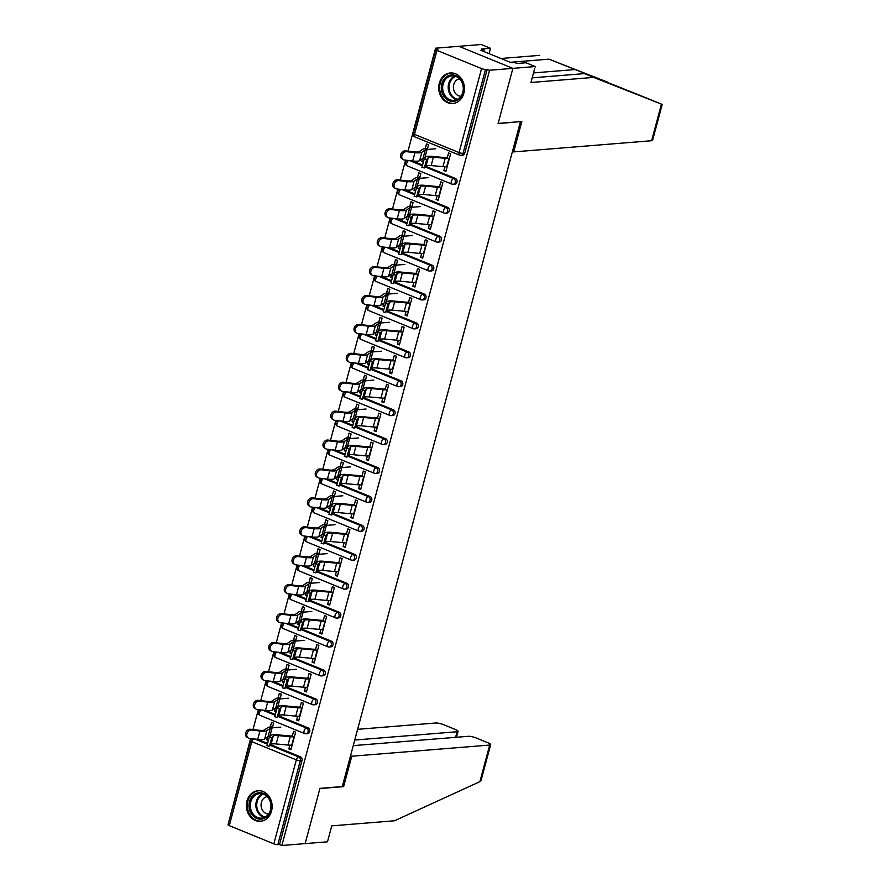 <?xml version="1.0" encoding="UTF-8"?>
<svg xmlns="http://www.w3.org/2000/svg" width="890" height="890" viewBox="0 0 890 890"><rect width="100%" height="100%" fill="white"/><g stroke="black" fill="none" stroke-linecap="round" stroke-linejoin="round"><path stroke-width="1.33" d="M439.304 83.204A15.319 12.861 -94.6 0 0 452.821 103.496A15.319 12.861 -94.6 0 0 463.868 93.239A15.319 12.861 -94.6 0 0 450.351 72.958A15.319 12.861 -94.6 0 0 439.304 83.204M246.975 800.989A15.319 12.861 -94.6 0 0 260.492 821.281A15.319 12.861 -94.6 0 0 271.539 811.024A15.319 12.861 -94.6 0 0 258.022 790.743A15.319 12.861 -94.6 0 0 246.975 800.989M532.187 77.853L584.396 73.614L593.686 77.408L530.941 82.492L535.213 66.55L525.923 62.756L516.99 63.479L514.476 62.456L511.283 62.712L480.889 50.307L484.082 50.051L481.557 49.017L490.49 48.294L481.201 44.5L435.577 48.194L407.987 151.178M405.584 160.156L400.233 180.091M397.83 189.069L392.49 209.017M390.087 217.994L384.736 237.93M382.333 246.908L376.993 266.855M374.59 275.822L369.239 295.769M366.836 304.747L361.496 324.683M359.093 333.661L353.742 353.608M351.339 362.586L345.999 382.522M343.596 391.5L338.245 411.447M335.841 420.425L330.502 440.361M328.087 449.339L322.747 469.286M320.344 478.264L315.004 498.2M312.59 507.178L307.25 527.125M304.847 536.103L299.507 556.039M297.093 565.017L291.753 584.964M289.35 593.93L284.01 613.877M281.596 622.855L276.256 642.803M273.853 651.769L268.513 671.716M266.099 680.694L260.759 700.63M258.356 709.608L253.005 729.555M250.602 738.533L228.33 823.639M535.213 66.55L512.885 68.363L458.873 46.313L512.885 68.363L498.077 123.61L520.038 121.641M520.416 121.797L342.283 786.56L319.955 788.373L305.148 843.609L281.863 845.5L279.505 844.532L301.999 760.561L300.297 760.694L277.802 844.677L279.505 844.532M277.802 844.677A2.948 0.623 -165 0 1 273.842 843.842L229.275 825.642A2.948 0.623 -165 0 1 228.029 824.752L250.535 740.769A2.948 0.623 -165 0 0 251.781 741.67L229.275 825.642M512.473 151.4L513.697 151.901L521.84 121.496L498.133 123.421L512.885 68.363L489.589 70.254L281.863 845.5M435.577 48.194L437.936 49.161L436.245 49.295A2.948 0.623 15 0 0 435.755 49.506A2.948 0.623 15 0 0 437.001 50.396L481.568 68.586A2.948 0.623 15 0 0 485.528 69.42L489.589 70.254M292.12 736.82L293.589 731.313L295.636 732.147L290.919 749.758L288.872 748.924L291.197 748.735M267.979 740.402L266.822 739.924L268.168 739.812M272.34 727.82L273.597 723.147L271.55 722.313L270.293 726.985M289.884 745.153L288.872 748.924M267.623 736.953L266.822 739.924M412.615 160.979L422.172 164.884M425.776 166.352L455.357 178.434A2.948 2.47 85.4 0 1 454.857 184.152L453.155 184.286A2.948 2.47 85.4 0 1 452.165 184.13A2.948 1.469 112.2 0 1 451.797 184.085A2.948 2.948 0 0 0 453.155 184.286A2.948 2.47 85.4 0 0 455.28 182.316A2.948 2.47 -94.6 0 0 453.655 178.579L455.357 178.434M487.231 69.287L464.725 153.258A2.948 2.47 85.4 0 1 462.6 155.238L460.898 155.372A2.948 2.47 85.4 0 1 459.919 155.216A2.948 1.469 112.2 0 1 459.551 155.16A2.948 2.948 0 0 0 460.898 155.372A2.948 2.47 85.4 0 0 463.022 153.403L464.725 153.258M257.644 739.368L267.189 743.261M270.805 744.73L300.386 756.812A2.948 2.47 85.4 0 1 301.999 760.561M437.112 195.7L436.1 199.471L438.147 200.306L442.864 182.695L440.817 181.86L439.349 187.356M415.207 190.938L414.05 190.46L415.396 190.36M419.568 178.367L420.825 173.695L418.778 172.849L417.521 177.533M414.851 187.49L414.05 190.46M397.118 218.818L406.674 222.722M410.279 224.191L439.86 236.273A2.948 2.47 85.4 0 1 439.36 241.991L437.657 242.124A2.948 2.47 85.4 0 1 436.667 241.969A2.948 1.469 112.2 0 1 436.3 241.924A2.948 2.948 0 0 0 437.657 242.124A2.948 2.47 85.4 0 0 439.782 240.155A2.948 2.47 -94.6 0 0 438.158 236.406L439.86 236.273M421.615 253.539L420.603 257.299L422.65 258.144L427.367 240.534L425.32 239.688L423.851 245.195M399.71 248.777L398.553 248.299L399.899 248.199M404.071 236.206L405.328 231.522L403.27 230.688L402.024 235.361M399.354 245.329L398.553 248.299M381.621 276.656L391.177 280.561M394.782 282.03L424.363 294.112A2.948 2.47 85.4 0 1 423.863 299.83L422.16 299.963A2.948 2.47 85.4 0 1 421.17 299.808A2.948 1.469 112.2 0 1 420.803 299.752A2.948 2.948 0 0 0 422.16 299.963A2.948 2.47 85.4 0 0 424.285 297.994A2.948 2.47 -94.6 0 0 422.661 294.245L424.363 294.112M406.118 311.378L405.106 315.138L407.153 315.972L411.87 298.361L409.823 297.527L408.354 303.034M384.213 306.616L383.056 306.138L384.402 306.026M388.574 294.034L389.82 289.361L387.773 288.527L386.527 293.199M383.857 303.167L383.056 306.138M366.124 334.495L375.68 338.4M379.285 339.869L408.866 351.951A2.948 2.47 85.4 0 1 408.365 357.669L406.663 357.802A2.948 2.47 85.4 0 1 405.673 357.647A2.948 1.469 112.2 0 1 405.306 357.591A2.948 2.948 0 0 0 406.663 357.802A2.948 2.47 85.4 0 0 408.788 355.833A2.948 2.47 -94.6 0 0 407.164 352.084L408.866 351.951M390.621 369.216L389.609 372.977L391.656 373.811L396.373 356.2L394.326 355.366L392.857 360.873M368.716 364.455L367.559 363.977L368.905 363.865M373.077 351.873L374.323 347.2L372.276 346.366L371.03 351.038M368.36 361.006L367.559 363.977M350.627 392.334L360.183 396.239M363.788 397.708L393.369 409.789A2.948 2.47 85.4 0 1 392.868 415.508L391.166 415.641A2.948 2.47 85.4 0 1 390.176 415.485A2.948 1.469 112.2 0 1 389.809 415.43A2.948 2.948 0 0 0 391.166 415.641A2.948 2.47 85.4 0 0 393.291 413.672A2.948 2.47 -94.6 0 0 391.667 409.923L393.369 409.789M375.124 427.044L374.111 430.816L376.159 431.65L380.876 414.039L378.829 413.205L377.349 418.712M353.219 422.294L352.062 421.816L353.408 421.704M357.58 409.712L358.826 405.039L356.779 404.205L355.533 408.877M352.863 418.845L352.062 421.816M335.13 450.173L344.686 454.067M348.29 455.547L377.872 467.628A2.948 2.47 85.4 0 1 377.371 473.347L375.669 473.48A2.948 2.47 85.4 0 1 374.679 473.324A2.948 1.469 112.2 0 1 374.312 473.269A2.948 2.948 0 0 0 375.669 473.48A2.948 2.47 85.4 0 0 377.794 471.511A2.948 2.47 -94.6 0 0 376.17 467.762L377.872 467.628M359.627 484.883L358.614 488.655L360.661 489.489L365.378 471.878L363.331 471.044L361.852 476.551M337.722 480.122L336.565 479.654L337.911 479.543M342.083 467.55L343.329 462.878L341.282 462.043L340.036 466.716M337.366 476.673L336.565 479.654M319.632 508.012L329.178 511.906M332.793 513.385L362.375 525.467A2.948 2.47 85.4 0 1 361.863 531.185L360.172 531.319A2.948 2.47 85.4 0 1 359.182 531.163A2.948 1.469 112.2 0 1 358.815 531.107A2.948 2.948 0 0 0 360.172 531.319A2.948 2.47 85.4 0 0 362.286 529.35A2.948 2.47 -94.6 0 0 360.673 525.601L362.375 525.467M344.118 542.722L343.117 546.493L345.164 547.328L349.881 529.717L347.834 528.883L346.355 534.378M322.224 537.961L321.068 537.493L322.414 537.382M326.586 525.389L327.832 520.717L325.784 519.882L324.539 524.555M321.868 534.512L321.068 537.493M304.135 565.851L313.68 569.745M317.296 571.224L346.878 583.306A2.948 2.47 85.4 0 1 346.366 589.013L344.664 589.158A2.948 2.47 85.4 0 1 343.685 589.002A2.948 1.469 112.2 0 1 343.318 588.946A2.948 2.948 0 0 0 344.664 589.158A2.948 2.47 85.4 0 0 346.789 587.189A2.948 2.47 -94.6 0 0 345.175 583.44L346.878 583.306M328.621 600.561L327.62 604.332L329.667 605.167L334.384 587.556L332.337 586.721L330.858 592.217M306.727 595.799L305.57 595.332L306.916 595.221M311.088 583.228L312.334 578.556L310.287 577.721L309.041 582.394M306.371 592.351L305.57 595.332M288.638 623.69L298.183 627.584M301.799 629.063L331.38 641.134A2.948 2.47 85.4 0 1 330.869 646.852L329.166 646.997A2.948 2.47 85.4 0 1 328.188 646.841A2.948 1.469 112.2 0 1 327.82 646.785A2.948 2.948 0 0 0 329.166 646.997A2.948 2.47 85.4 0 0 331.291 645.016A2.948 2.47 -94.6 0 0 329.678 641.278L331.38 641.134M313.124 658.4L312.123 662.171L314.17 663.006L318.887 645.395L316.84 644.56L315.36 650.056M291.23 653.638L290.073 653.171L291.419 653.06M295.591 641.067L296.837 636.394L294.79 635.56L293.544 640.233M290.874 650.19L290.073 653.171M273.141 681.529L282.686 685.422M286.302 686.902L315.883 698.973A2.948 2.47 85.4 0 1 315.372 704.691L313.669 704.835A2.948 2.47 85.4 0 1 312.69 704.68A2.948 1.469 112.2 0 1 312.323 704.624A2.948 2.948 0 0 0 313.669 704.835A2.948 2.47 85.4 0 0 315.794 702.855A2.948 2.47 -94.6 0 0 314.181 699.117L315.883 698.973M297.627 716.239L296.626 720.01L298.673 720.844L303.39 703.234L301.343 702.399L299.863 707.895M275.733 711.477L274.576 711.01L275.922 710.899M280.094 698.906L281.34 694.233L279.293 693.399L278.047 698.072M275.377 708.028L274.576 711.01M265.398 710.443L274.943 714.347M278.548 715.816L308.129 727.898A2.948 2.47 85.4 0 1 307.628 733.616L305.926 733.749A2.948 2.47 85.4 0 1 304.947 733.594A2.948 1.469 112.2 0 1 304.569 733.538A2.948 2.948 0 0 0 305.926 733.749A2.948 2.47 85.4 0 0 308.051 731.78A2.948 2.47 -94.6 0 0 306.427 728.031L308.129 727.898M283.487 682.563L282.33 682.085L283.665 681.974M287.837 669.981L289.094 665.308L287.047 664.474L285.79 669.147M283.12 679.115L282.33 682.085M305.381 687.325L304.369 691.085L306.416 691.919L311.133 674.308L309.086 673.474L307.617 678.981M280.895 652.604L290.44 656.509M294.045 657.977L323.626 670.059A2.948 2.47 85.4 0 1 323.126 675.777L321.424 675.91A2.948 2.47 85.4 0 1 320.445 675.755A2.948 1.469 112.2 0 1 320.066 675.699A2.948 2.948 0 0 0 321.424 675.91A2.948 2.47 85.4 0 0 323.548 673.941A2.948 2.47 -94.6 0 0 321.935 670.192L323.626 670.059M298.984 624.724L297.827 624.246L299.162 624.135M303.334 612.142L304.591 607.47L302.544 606.635L301.287 611.308M298.617 621.276L297.827 624.246M320.878 629.486L319.866 633.246L321.913 634.081L326.63 616.47L324.583 615.635L323.115 621.142M296.392 594.765L305.938 598.67M309.542 600.138L339.135 612.22A2.948 2.47 85.4 0 1 338.623 617.938L336.921 618.072A2.948 2.47 85.4 0 1 335.942 617.916A2.948 1.469 112.2 0 1 335.563 617.86A2.948 2.948 0 0 0 336.921 618.072A2.948 2.47 85.4 0 0 339.046 616.102A2.948 2.47 -94.6 0 0 337.432 612.353L339.135 612.22M314.482 566.885L313.325 566.407L314.671 566.307M318.831 554.314L320.089 549.631L318.041 548.796L316.784 553.469M314.114 563.437L313.325 566.407M336.376 571.647L335.363 575.407L337.41 576.253L342.127 558.642L340.08 557.796L338.612 563.303M311.889 536.926L321.435 540.831M325.039 542.299L354.632 554.381A2.948 2.47 85.4 0 1 354.12 560.099L352.418 560.233A2.948 2.47 85.4 0 1 351.439 560.077A2.948 1.469 112.2 0 1 351.072 560.033A2.948 2.948 0 0 0 352.418 560.233A2.948 2.47 85.4 0 0 354.543 558.264A2.948 2.47 -94.6 0 0 352.93 554.514L354.632 554.381M329.979 509.047L328.822 508.568L330.168 508.468M334.329 496.475L335.586 491.803L333.539 490.957L332.281 495.641M329.611 505.598L328.822 508.568M351.873 513.808L350.86 517.58L352.907 518.414L357.624 500.803L355.577 499.969L354.109 505.464M327.386 479.087L336.932 482.992M340.536 484.46L370.129 496.542A2.948 2.47 85.4 0 1 369.617 502.26L367.915 502.394A2.948 2.47 85.4 0 1 366.936 502.238A2.948 1.469 112.2 0 1 366.569 502.194A2.948 2.948 0 0 0 367.915 502.394A2.948 2.47 85.4 0 0 370.04 500.425A2.948 2.47 -94.6 0 0 368.427 496.687L370.129 496.542M345.476 451.208L344.319 450.741L345.665 450.629M349.826 438.637L351.083 433.964L349.036 433.13L347.779 437.802M345.109 447.759L344.319 450.741M367.37 455.969L366.357 459.741L368.404 460.575L373.121 442.964L371.074 442.13L369.606 447.626M342.884 421.259L352.429 425.153M356.033 426.622L385.626 438.703A2.948 2.47 85.4 0 1 385.114 444.422L383.412 444.566A2.948 2.47 85.4 0 1 382.433 444.41A2.948 1.469 112.2 0 1 382.066 444.355A2.948 2.948 0 0 0 383.412 444.566A2.948 2.47 85.4 0 0 385.537 442.586A2.948 2.47 -94.6 0 0 383.924 438.848L385.626 438.703M360.973 393.369L359.816 392.902L361.162 392.79M365.323 380.798L366.58 376.125L364.533 375.291L363.276 379.963M360.606 389.92L359.816 392.902M382.867 398.13L381.855 401.902L383.901 402.736L388.618 385.125L386.572 384.291L385.103 389.787M358.381 363.42L367.926 367.314M371.531 368.794L401.123 380.864A2.948 2.47 85.4 0 1 400.611 386.583L398.909 386.727A2.948 2.47 85.4 0 1 397.93 386.572A2.948 1.469 112.2 0 1 397.563 386.516A2.948 2.948 0 0 0 398.909 386.727A2.948 2.47 85.4 0 0 401.034 384.747A2.948 2.47 -94.6 0 0 399.421 381.009L401.123 380.864M376.47 335.53L375.313 335.063L376.659 334.952M380.82 322.959L382.077 318.286L380.03 317.452L378.773 322.124M376.103 332.081L375.313 335.063M398.364 340.291L397.352 344.063L399.399 344.897L404.127 327.286L402.08 326.452L400.6 331.948M373.878 305.582L383.423 309.475M387.028 310.955L416.62 323.026A2.948 2.47 85.4 0 1 416.108 328.744L414.406 328.888A2.948 2.47 85.4 0 1 413.427 328.733A2.948 1.469 112.2 0 1 413.06 328.677A2.948 2.948 0 0 0 414.406 328.888A2.948 2.47 85.4 0 0 416.531 326.908A2.948 2.47 -94.6 0 0 414.918 323.17L416.62 323.026M391.967 277.691L390.81 277.224L392.156 277.113M396.317 265.12L397.574 260.447L395.527 259.613L394.27 264.286M391.6 274.242L390.81 277.224M413.861 282.453L412.849 286.224L414.896 287.058L419.624 269.447L417.577 268.613L416.097 274.109M389.375 247.743L398.92 251.636M402.525 253.116L432.117 265.198A2.948 2.47 85.4 0 1 431.606 270.905L429.903 271.05A2.948 2.47 85.4 0 1 428.924 270.894A2.948 1.469 112.2 0 1 428.557 270.838A2.948 2.948 0 0 0 429.903 271.05A2.948 2.47 85.4 0 0 432.028 269.08A2.948 2.47 -94.6 0 0 430.415 265.331L432.117 265.198M407.464 219.852L406.307 219.385L407.653 219.274M411.814 207.281L413.071 202.609L411.024 201.774L409.767 206.447M407.108 216.404L406.307 219.385M429.358 224.614L428.346 228.385L430.393 229.22L435.121 211.609L433.074 210.774L431.594 216.27M404.872 189.904L414.417 193.797M418.022 195.277L447.614 207.359A2.948 2.47 85.4 0 1 447.103 213.066L445.401 213.211A2.948 2.47 85.4 0 1 444.422 213.055A2.948 1.469 112.2 0 1 444.054 212.999A2.948 2.948 0 0 0 445.401 213.211A2.948 2.47 85.4 0 0 447.525 211.242A2.948 2.47 -94.6 0 0 445.912 207.492L447.614 207.359M422.961 162.013L421.804 161.546L423.151 161.435M427.311 149.442L428.568 144.77L426.521 143.935L425.264 148.608M422.605 158.565L421.804 161.546M444.855 166.775L443.854 170.546L445.901 171.381L450.618 153.77L448.571 152.935L447.091 158.442M296.626 720.01L298.94 719.821M304.369 691.085L306.694 690.896M312.123 662.171L314.437 661.982M319.866 633.246L322.191 633.057M327.62 604.332L329.934 604.143M335.363 575.407L337.688 575.229M343.117 546.493L345.431 546.304M350.86 517.58L353.185 517.39M358.614 488.655L360.928 488.465M366.357 459.741L368.683 459.551M374.111 430.816L376.426 430.627M381.855 401.902L384.18 401.713M389.609 372.977L391.934 372.788M397.352 344.063L399.677 343.874M405.106 315.138L407.431 314.949M412.849 286.224L415.174 286.035M420.603 257.299L422.928 257.121M428.346 228.385L430.671 228.196M436.1 199.471L438.425 199.282M443.854 170.546L446.168 170.357M267.033 745.564L269.258 737.22L271.706 737.932L269.347 746.343L270.994 744.507A13.161 2.792 -165 0 1 273.019 743.862A13.161 2.792 -165 0 1 276.167 743.94L287.993 745.041A15.708 3.338 15 0 0 291.764 745.119L292.176 745.086M271.706 737.932L273.23 736.164A13.161 2.792 -165 0 1 275.244 735.529A13.161 2.792 -165 0 1 278.403 735.596L290.229 736.698A15.708 3.338 15 0 0 294 736.775L294.412 736.742M292.365 735.908L291.953 735.941A13.161 2.792 -165 0 1 288.794 735.874L276.968 734.773A15.708 3.338 15 0 0 273.197 734.684A15.708 3.338 15 0 0 270.794 735.452L269.258 737.22M280.828 727.13L272.106 727.842A13.161 2.792 15 0 0 270.282 728.32L266.878 730.645A15.708 3.338 -165 0 1 264.697 731.213A15.708 3.338 -165 0 1 259.947 731.024L251.714 730.056A4.417 3.571 122.3 0 0 247.197 733.037A4.417 3.571 122.3 0 0 248.232 737.966L246.953 737.154A4.417 3.571 -57.7 0 1 245.918 732.236A4.417 3.571 -57.7 0 1 250.435 729.244L258.667 730.223A13.161 2.792 15 0 0 262.65 730.379A13.161 2.792 15 0 0 264.475 729.911L267.879 727.575A15.708 3.338 -165 0 1 270.059 727.008L272.618 726.796M270.182 736.164L269.87 736.186A13.161 2.792 15 0 0 268.046 736.653L264.642 738.989A15.708 3.338 -165 0 1 262.461 739.557A15.708 3.338 -165 0 1 257.711 739.368L249.478 738.4A4.417 3.571 122.3 0 1 248.232 737.966M267.634 815.952A13.261 11.125 85.4 0 1 251.892 814.606A13.261 11.125 85.4 0 1 252.582 795.927A13.261 11.125 85.4 0 1 268.324 797.273A13.261 11.125 85.4 0 1 267.634 815.952M253.672 796.617A12.271 10.302 -94.6 0 0 251.214 810.568A12.271 10.302 -94.6 0 0 261.638 818.133A12.271 10.302 -94.6 0 0 267.612 815.173A12.271 10.302 -94.6 0 0 270.07 801.223A12.271 10.302 -94.6 0 0 259.646 793.658A12.271 10.302 -94.6 0 0 253.672 796.617M267.167 796.617A8.744 7.343 -94.6 0 0 263.44 798.664A8.744 7.343 -94.6 0 0 261.593 808.298A8.744 7.343 -94.6 0 0 268.58 813.994M259.691 790.732A15.219 12.783 -94.6 0 0 258.879 790.765A15.219 12.783 -94.6 0 0 251.47 794.436A15.219 12.783 -94.6 0 0 248.421 811.725A15.219 12.783 -94.6 0 0 261.337 821.114A15.219 12.783 -94.6 0 0 262.149 821.014M463.323 85.663A13.261 11.125 85.4 0 1 454.846 101.16A13.261 11.125 85.4 0 1 441.562 90.658A13.261 11.125 85.4 0 1 450.029 75.149A13.261 11.125 85.4 0 1 463.323 85.663M442.897 90.424A12.271 10.302 -94.6 0 0 453.967 100.348A12.271 10.302 -94.6 0 0 463.045 85.796A12.271 10.302 -94.6 0 0 451.975 75.873A12.271 10.302 -94.6 0 0 442.897 90.424M459.496 78.843A8.744 7.343 -94.6 0 0 453.566 89.134A8.744 7.343 -94.6 0 0 460.909 96.209M452.02 72.947A15.219 12.783 -94.6 0 0 451.208 72.98A15.219 12.783 -94.6 0 0 439.949 91.025A15.219 12.783 -94.6 0 0 453.666 103.329A15.219 12.783 -94.6 0 0 454.478 103.229M490.668 744.652L481.112 780.296L479.899 781.654L394.504 820.78L331.759 825.864L327.487 841.807L305.148 843.609L319.911 788.551L343.618 786.638L351.772 756.233L489.7 745.052A5.896 1.257 15 0 0 490.668 744.652A5.896 1.257 15 0 0 488.165 742.872L476.195 737.977A5.896 1.257 15 0 0 468.285 736.308L353.252 745.631M351.772 756.233L350.549 755.732M455.602 737.343L457.104 731.747A5.896 1.257 15 0 0 458.072 731.346A5.896 1.257 15 0 0 455.569 729.555L443.598 724.671A5.896 1.257 15 0 0 435.688 723.003L357.624 729.333M457.104 731.747L354.754 740.035M343.618 786.638L342.405 786.137M661.437 104.13L662.149 104.675L652.593 140.32A5.896 1.257 -165 0 1 651.636 140.72L661.437 104.13L593.686 77.408M584.396 73.614L638.531 94.774L548.963 59.152L510.237 62.289M639.432 95.174L661.982 104.341L638.531 94.774M489.055 53.645L490.49 48.294M608.237 82.403L548.963 59.152M539.674 55.358L500.948 58.495M513.697 151.901L651.636 140.72M483.704 51.453L484.082 50.051M274.776 716.65L277.012 708.307L279.449 709.019L277.102 717.429L278.748 715.593A13.161 2.792 -165 0 1 280.762 714.948A13.161 2.792 -165 0 1 283.921 715.015L295.736 716.116A15.708 3.338 15 0 0 299.507 716.205L299.919 716.172M279.449 709.019L280.984 707.25A13.161 2.792 -165 0 1 282.998 706.604A13.161 2.792 -165 0 1 286.157 706.671L297.972 707.773A15.708 3.338 15 0 0 301.743 707.861L302.155 707.828M300.108 706.994L299.696 707.027A13.161 2.792 -165 0 1 296.537 706.949L284.722 705.848A15.708 3.338 15 0 0 280.951 705.77A15.708 3.338 15 0 0 278.537 706.538L277.012 708.307M282.531 687.725L284.756 679.381L287.203 680.094L284.845 688.504L286.491 686.668A13.161 2.792 -165 0 1 288.516 686.023A13.161 2.792 -165 0 1 291.675 686.101L303.49 687.202A15.708 3.338 15 0 0 307.261 687.28L307.673 687.247M287.203 680.094L288.727 678.325A13.161 2.792 -165 0 1 290.752 677.691A13.161 2.792 -165 0 1 293.9 677.757L305.726 678.859A15.708 3.338 15 0 0 309.498 678.937L309.909 678.903M307.862 678.069L307.451 678.102A13.161 2.792 -165 0 1 304.291 678.035L292.476 676.934A15.708 3.338 15 0 0 288.705 676.845A15.708 3.338 15 0 0 286.291 677.624L284.756 679.381M290.274 658.811L292.51 650.468L294.946 651.18L292.599 659.59L294.245 657.755A13.161 2.792 -165 0 1 296.259 657.109A13.161 2.792 -165 0 1 299.418 657.176L311.233 658.277A15.708 3.338 15 0 0 315.004 658.366L315.416 658.333M294.946 651.18L296.481 649.411A13.161 2.792 -165 0 1 298.495 648.765A13.161 2.792 -165 0 1 301.654 648.832L313.469 649.934A15.708 3.338 15 0 0 317.241 650.023L317.652 649.989M315.605 649.155L315.194 649.188A13.161 2.792 -165 0 1 312.034 649.122L300.219 648.02A15.708 3.338 15 0 0 296.448 647.931A15.708 3.338 15 0 0 294.034 648.699L292.51 650.468M298.028 629.886L300.264 621.543L302.7 622.255L300.342 630.665L301.988 628.83A13.161 2.792 -165 0 1 304.013 628.195A13.161 2.792 -165 0 1 307.172 628.262L318.987 629.364A15.708 3.338 15 0 0 322.759 629.441L323.17 629.408M302.7 622.255L304.224 620.497A13.161 2.792 -165 0 1 306.249 619.852A13.161 2.792 -165 0 1 309.397 619.918L321.223 621.02A15.708 3.338 15 0 0 324.995 621.109L325.406 621.075M323.359 620.23L322.948 620.263A13.161 2.792 -165 0 1 319.788 620.197L307.973 619.095A15.708 3.338 15 0 0 304.202 619.017A15.708 3.338 15 0 0 301.788 619.785L300.264 621.543M305.771 600.973L308.007 592.629L310.443 593.341L308.096 601.751L309.742 599.916A13.161 2.792 -165 0 1 311.756 599.27A13.161 2.792 -165 0 1 314.915 599.337L326.73 600.439A15.708 3.338 15 0 0 330.502 600.527L330.913 600.494M310.443 593.341L311.978 591.572A13.161 2.792 -165 0 1 313.992 590.927A13.161 2.792 -165 0 1 317.151 591.005L328.966 592.106A15.708 3.338 15 0 0 332.738 592.184L333.149 592.15M331.102 591.316L330.691 591.349A13.161 2.792 -165 0 1 327.531 591.283L315.716 590.181A15.708 3.338 15 0 0 311.945 590.092A15.708 3.338 15 0 0 309.531 590.86L308.007 592.629M288.582 698.216L279.861 698.928A13.161 2.792 15 0 0 278.036 699.395L274.632 701.732A15.708 3.338 -165 0 1 272.451 702.299A15.708 3.338 -165 0 1 267.701 702.11L259.457 701.131A4.417 3.571 122.3 0 0 254.941 704.112A4.417 3.571 122.3 0 0 255.986 709.041L254.707 708.24A4.417 3.571 -57.7 0 1 253.672 703.311A4.417 3.571 -57.7 0 1 258.178 700.33L266.421 701.309A13.161 2.792 15 0 0 270.404 701.465A13.161 2.792 15 0 0 272.229 700.986L275.633 698.65A15.708 3.338 -165 0 1 277.814 698.083L280.361 697.882M277.936 707.239L277.624 707.261A13.161 2.792 15 0 0 275.8 707.739L272.396 710.075A15.708 3.338 -165 0 1 270.215 710.643A15.708 3.338 -165 0 1 265.465 710.454L257.221 709.475A4.417 3.571 122.3 0 1 255.986 709.041M296.326 669.302L287.603 670.003A13.161 2.792 15 0 0 285.779 670.481L282.375 672.818A15.708 3.338 -165 0 1 280.194 673.374A15.708 3.338 -165 0 1 275.444 673.196L267.211 672.217A4.417 3.571 122.3 0 0 262.695 675.198A4.417 3.571 122.3 0 0 263.729 680.127L262.45 679.315A4.417 3.571 -57.7 0 1 261.415 674.398A4.417 3.571 -57.7 0 1 265.932 671.416L274.176 672.384A13.161 2.792 15 0 0 278.147 672.54A13.161 2.792 15 0 0 279.972 672.072L283.376 669.736A15.708 3.338 -165 0 1 285.557 669.169L288.115 668.957M285.679 678.325L285.367 678.347A13.161 2.792 15 0 0 283.543 678.825L280.139 681.15A15.708 3.338 -165 0 1 277.958 681.718A15.708 3.338 -165 0 1 273.208 681.529L264.975 680.561A4.417 3.571 122.3 0 1 263.729 680.127M304.08 640.377L295.358 641.089A13.161 2.792 15 0 0 293.533 641.556L290.129 643.893A15.708 3.338 -165 0 1 287.948 644.46A15.708 3.338 -165 0 1 283.198 644.271L274.954 643.303A4.417 3.571 122.3 0 0 270.438 646.285A4.417 3.571 122.3 0 0 271.483 651.202L270.204 650.401A4.417 3.571 -57.7 0 1 269.169 645.473A4.417 3.571 -57.7 0 1 273.686 642.491L281.919 643.47A13.161 2.792 15 0 0 285.901 643.626A13.161 2.792 15 0 0 287.726 643.147L291.13 640.811A15.708 3.338 -165 0 1 293.311 640.255L295.858 640.044M293.433 649.4L293.122 649.422A13.161 2.792 15 0 0 291.297 649.9L287.893 652.236A15.708 3.338 -165 0 1 285.712 652.804A15.708 3.338 -165 0 1 280.962 652.615L272.718 651.636A4.417 3.571 122.3 0 1 271.483 651.202M311.823 611.463L303.101 612.164A13.161 2.792 15 0 0 301.276 612.643L297.872 614.979A15.708 3.338 -165 0 1 295.691 615.535A15.708 3.338 -165 0 1 290.941 615.357L282.709 614.378A4.417 3.571 122.3 0 0 278.192 617.36A4.417 3.571 122.3 0 0 279.226 622.288L277.947 621.476A4.417 3.571 -57.7 0 1 276.912 616.559A4.417 3.571 -57.7 0 1 281.429 613.577L289.673 614.545A13.161 2.792 15 0 0 293.644 614.701A13.161 2.792 15 0 0 295.469 614.234L298.873 611.897A15.708 3.338 -165 0 1 301.054 611.33L303.612 611.119M301.176 620.486L300.865 620.508A13.161 2.792 15 0 0 299.04 620.986L295.636 623.312A15.708 3.338 -165 0 1 293.455 623.879A15.708 3.338 -165 0 1 288.705 623.69L280.472 622.722A4.417 3.571 122.3 0 1 279.226 622.288M319.577 582.538L310.855 583.25A13.161 2.792 15 0 0 309.03 583.718L305.626 586.054A15.708 3.338 -165 0 1 303.445 586.621A15.708 3.338 -165 0 1 298.695 586.432L290.452 585.464A4.417 3.571 122.3 0 0 285.935 588.446A4.417 3.571 122.3 0 0 286.981 593.363L285.701 592.562A4.417 3.571 -57.7 0 1 284.666 587.634A4.417 3.571 -57.7 0 1 289.183 584.652L297.416 585.631A13.161 2.792 15 0 0 301.399 585.787A13.161 2.792 15 0 0 303.223 585.308L306.627 582.972A15.708 3.338 -165 0 1 308.808 582.416L311.355 582.205M308.93 591.561L308.619 591.594A13.161 2.792 15 0 0 306.794 592.061L303.39 594.398A15.708 3.338 -165 0 1 301.209 594.965A15.708 3.338 -165 0 1 296.459 594.776L288.215 593.797A4.417 3.571 122.3 0 1 286.981 593.363M313.525 572.048L315.761 563.704L318.197 564.416L315.839 572.837L317.485 570.991A13.161 2.792 -165 0 1 319.51 570.356A13.161 2.792 -165 0 1 322.67 570.423L334.484 571.525A15.708 3.338 15 0 0 338.256 571.602L338.667 571.569M318.197 564.416L319.721 562.658A13.161 2.792 -165 0 1 321.746 562.013A13.161 2.792 -165 0 1 324.906 562.08L336.72 563.181A15.708 3.338 15 0 0 340.492 563.27L340.903 563.236M338.856 562.391L338.445 562.424A13.161 2.792 -165 0 1 335.285 562.358L323.471 561.256A15.708 3.338 15 0 0 319.699 561.178A15.708 3.338 15 0 0 317.285 561.946L315.761 563.704M327.32 553.625L318.598 554.325A13.161 2.792 15 0 0 316.773 554.804L313.369 557.14A15.708 3.338 -165 0 1 311.189 557.707A15.708 3.338 -165 0 1 306.438 557.518L298.206 556.539A4.417 3.571 122.3 0 0 293.689 559.521A4.417 3.571 122.3 0 0 294.724 564.449L293.455 563.648A4.417 3.571 -57.7 0 1 292.409 558.72A4.417 3.571 -57.7 0 1 296.926 555.738L305.17 556.706A13.161 2.792 15 0 0 309.142 556.862A13.161 2.792 15 0 0 310.966 556.395L314.37 554.058A15.708 3.338 -165 0 1 316.551 553.491L319.109 553.291M316.673 562.647L316.362 562.669A13.161 2.792 15 0 0 314.537 563.148L311.133 565.484A15.708 3.338 -165 0 1 308.952 566.04A15.708 3.338 -165 0 1 304.202 565.862L295.97 564.883A4.417 3.571 122.3 0 1 294.724 564.449M321.268 543.134L323.504 534.79L325.94 535.502L323.593 543.912L325.239 542.077A13.161 2.792 -165 0 1 327.253 541.432A13.161 2.792 -165 0 1 330.413 541.498L342.227 542.6A15.708 3.338 15 0 0 345.999 542.689L346.41 542.655M325.94 535.502L327.476 533.733A13.161 2.792 -165 0 1 329.489 533.088A13.161 2.792 -165 0 1 332.649 533.166L344.463 534.267A15.708 3.338 15 0 0 348.235 534.345L348.646 534.312M346.599 533.477L346.188 533.51A13.161 2.792 -165 0 1 343.028 533.444L331.214 532.342A15.708 3.338 15 0 0 327.442 532.253A15.708 3.338 15 0 0 325.028 533.021L323.504 534.79M335.074 524.7L326.352 525.412A13.161 2.792 15 0 0 324.527 525.879L321.123 528.215A15.708 3.338 -165 0 1 318.943 528.782A15.708 3.338 -165 0 1 314.192 528.593L305.949 527.625A4.417 3.571 122.3 0 0 301.443 530.607A4.417 3.571 122.3 0 0 302.478 535.524L301.198 534.723A4.417 3.571 -57.7 0 1 300.164 529.795A4.417 3.571 -57.7 0 1 304.68 526.813L312.913 527.792A13.161 2.792 15 0 0 316.896 527.948A13.161 2.792 15 0 0 318.72 527.47L322.124 525.144A15.708 3.338 -165 0 1 324.305 524.577L326.853 524.366M324.427 533.722L324.116 533.755A13.161 2.792 15 0 0 322.291 534.222L318.887 536.559A15.708 3.338 -165 0 1 316.707 537.126A15.708 3.338 -165 0 1 311.956 536.937L303.713 535.969A4.417 3.571 122.3 0 1 302.478 535.524M329.022 514.209L331.258 505.865L333.694 506.577L331.336 514.999L332.982 513.163A13.161 2.792 -165 0 1 335.007 512.518A13.161 2.792 -165 0 1 338.167 512.584L349.981 513.686A15.708 3.338 15 0 0 353.753 513.775L354.164 513.741M333.694 506.577L335.219 504.819A13.161 2.792 -165 0 1 337.243 504.174A13.161 2.792 -165 0 1 340.403 504.241L352.218 505.342A15.708 3.338 15 0 0 355.989 505.431L356.401 505.398M354.353 504.563L353.942 504.597A13.161 2.792 -165 0 1 350.782 504.519L338.968 503.417A15.708 3.338 15 0 0 335.196 503.34A15.708 3.338 15 0 0 332.782 504.107L331.258 505.865M342.817 495.786L334.095 496.486A13.161 2.792 15 0 0 332.27 496.965L328.866 499.301A15.708 3.338 -165 0 1 326.686 499.869A15.708 3.338 -165 0 1 321.935 499.679L313.703 498.7A4.417 3.571 122.3 0 0 309.186 501.682A4.417 3.571 122.3 0 0 310.221 506.61L308.952 505.809A4.417 3.571 -57.7 0 1 307.907 500.881A4.417 3.571 -57.7 0 1 312.423 497.899L320.667 498.867A13.161 2.792 15 0 0 324.639 499.034A13.161 2.792 15 0 0 326.463 498.556L329.867 496.22A15.708 3.338 -165 0 1 332.048 495.652L334.607 495.452M332.17 504.808L331.859 504.83A13.161 2.792 15 0 0 330.034 505.309L326.63 507.645A15.708 3.338 -165 0 1 324.45 508.212A15.708 3.338 -165 0 1 319.699 508.023L311.467 507.044A4.417 3.571 122.3 0 1 310.221 506.61M336.765 485.295L339.001 476.951L341.437 477.663L339.09 486.074L340.736 484.238A13.161 2.792 -165 0 1 342.75 483.593A13.161 2.792 -165 0 1 345.91 483.671L357.724 484.772A15.708 3.338 15 0 0 361.496 484.85L361.907 484.816M341.437 477.663L342.973 475.894A13.161 2.792 -165 0 1 344.986 475.249A13.161 2.792 -165 0 1 348.146 475.327L359.961 476.428A15.708 3.338 15 0 0 363.732 476.506L364.144 476.473M362.097 475.638L361.685 475.672A13.161 2.792 -165 0 1 358.525 475.605L346.711 474.503A15.708 3.338 15 0 0 342.939 474.415A15.708 3.338 15 0 0 340.525 475.182L339.001 476.951M350.571 466.861L341.849 467.573A13.161 2.792 15 0 0 340.024 468.051L336.62 470.376A15.708 3.338 -165 0 1 334.44 470.944A15.708 3.338 -165 0 1 329.689 470.754L321.446 469.786A4.417 3.571 122.3 0 0 316.94 472.768A4.417 3.571 122.3 0 0 317.975 477.696L316.695 476.884A4.417 3.571 -57.7 0 1 315.661 471.956A4.417 3.571 -57.7 0 1 320.178 468.974L328.41 469.953A13.161 2.792 15 0 0 332.393 470.109A13.161 2.792 15 0 0 334.217 469.631L337.622 467.306A15.708 3.338 -165 0 1 339.802 466.738L342.35 466.527M339.924 475.883L339.613 475.916A13.161 2.792 15 0 0 337.788 476.384L334.384 478.72A15.708 3.338 -165 0 1 332.204 479.287A15.708 3.338 -165 0 1 327.453 479.098L319.21 478.13A4.417 3.571 122.3 0 1 317.975 477.696M344.519 456.37L346.755 448.037L349.192 448.738L346.833 457.16L348.48 455.324A13.161 2.792 -165 0 1 350.504 454.679A13.161 2.792 -165 0 1 353.664 454.745L365.478 455.847A15.708 3.338 15 0 0 369.25 455.936L369.661 455.903M349.192 448.738L350.716 446.98A13.161 2.792 -165 0 1 352.74 446.335A13.161 2.792 -165 0 1 355.9 446.402L367.715 447.503A15.708 3.338 15 0 0 371.486 447.592L371.898 447.559M369.851 446.724L369.439 446.758A13.161 2.792 -165 0 1 366.28 446.68L354.465 445.579A15.708 3.338 15 0 0 350.693 445.501A15.708 3.338 15 0 0 348.279 446.268L346.755 448.037M358.314 437.947L349.592 438.648A13.161 2.792 15 0 0 347.768 439.126L344.363 441.462A15.708 3.338 -165 0 1 342.183 442.03A15.708 3.338 -165 0 1 337.432 441.841L329.2 440.861A4.417 3.571 122.3 0 0 324.683 443.843A4.417 3.571 122.3 0 0 325.718 448.771L324.45 447.97A4.417 3.571 -57.7 0 1 323.404 443.042A4.417 3.571 -57.7 0 1 327.921 440.061L336.164 441.04A13.161 2.792 15 0 0 340.136 441.195A13.161 2.792 15 0 0 341.96 440.717L345.365 438.381A15.708 3.338 -165 0 1 347.545 437.813L350.104 437.613M347.667 446.969L347.356 446.991A13.161 2.792 15 0 0 345.531 447.47L342.127 449.806A15.708 3.338 -165 0 1 339.947 450.373A15.708 3.338 -165 0 1 335.196 450.184L326.964 449.205A4.417 3.571 122.3 0 1 325.718 448.771M352.262 427.456L354.498 419.112L356.935 419.824L354.587 428.235L356.234 426.399A13.161 2.792 -165 0 1 358.247 425.754A13.161 2.792 -165 0 1 361.407 425.832L373.233 426.933A15.708 3.338 15 0 0 376.993 427.011L377.405 426.978M356.935 419.824L358.47 418.055A13.161 2.792 -165 0 1 360.483 417.421A13.161 2.792 -165 0 1 363.643 417.488L375.458 418.589A15.708 3.338 15 0 0 379.229 418.667L379.641 418.634M377.594 417.799L377.182 417.833A13.161 2.792 -165 0 1 374.034 417.766L362.208 416.665A15.708 3.338 15 0 0 358.436 416.576A15.708 3.338 15 0 0 356.033 417.343L354.498 419.112M366.068 409.022L357.346 409.734A13.161 2.792 15 0 0 355.522 410.212L352.117 412.537A15.708 3.338 -165 0 1 349.937 413.105A15.708 3.338 -165 0 1 345.186 412.916L336.943 411.948A4.417 3.571 122.3 0 0 332.437 414.929A4.417 3.571 122.3 0 0 333.472 419.858L332.193 419.045A4.417 3.571 -57.7 0 1 331.158 414.128A4.417 3.571 -57.7 0 1 335.675 411.136L343.907 412.115A13.161 2.792 15 0 0 347.89 412.27A13.161 2.792 15 0 0 349.714 411.803L353.119 409.467A15.708 3.338 -165 0 1 355.299 408.899L357.847 408.688M355.422 418.055L355.11 418.078A13.161 2.792 15 0 0 353.286 418.545L349.881 420.881A15.708 3.338 -165 0 1 347.701 421.448A15.708 3.338 -165 0 1 342.95 421.259L334.707 420.291A4.417 3.571 122.3 0 1 333.472 419.858M360.016 398.542L362.252 390.198L364.689 390.91L362.33 399.321L363.977 397.485A13.161 2.792 -165 0 1 366.001 396.84A13.161 2.792 -165 0 1 369.161 396.907L380.976 398.008A15.708 3.338 15 0 0 384.747 398.097L385.159 398.064M364.689 390.91L366.213 389.141A13.161 2.792 -165 0 1 368.238 388.496A13.161 2.792 -165 0 1 371.397 388.563L383.212 389.664A15.708 3.338 15 0 0 386.983 389.753L387.395 389.72M385.348 388.886L384.936 388.919A13.161 2.792 -165 0 1 381.777 388.841L369.962 387.74A15.708 3.338 15 0 0 366.191 387.662A15.708 3.338 15 0 0 363.776 388.429L362.252 390.198M373.822 380.108L365.089 380.82A13.161 2.792 15 0 0 363.265 381.287L359.86 383.623A15.708 3.338 -165 0 1 357.68 384.191A15.708 3.338 -165 0 1 352.93 384.002L344.697 383.023A4.417 3.571 122.3 0 0 340.18 386.004A4.417 3.571 122.3 0 0 341.215 390.933L339.947 390.132A4.417 3.571 -57.7 0 1 338.912 385.203A4.417 3.571 -57.7 0 1 343.418 382.222L351.661 383.201A13.161 2.792 15 0 0 355.633 383.356A13.161 2.792 15 0 0 357.469 382.878L360.873 380.542A15.708 3.338 -165 0 1 363.042 379.974L365.601 379.774M363.165 389.13L362.864 389.153A13.161 2.792 15 0 0 361.029 389.631L357.624 391.967A15.708 3.338 -165 0 1 355.455 392.534A15.708 3.338 -165 0 1 350.693 392.345L342.461 391.366A4.417 3.571 122.3 0 1 341.215 390.933M367.759 369.617L369.995 361.273L372.432 361.985L370.084 370.396L371.731 368.56A13.161 2.792 -165 0 1 373.744 367.915A13.161 2.792 -165 0 1 376.904 367.993L388.73 369.094A15.708 3.338 15 0 0 392.501 369.172L392.902 369.139M372.432 361.985L373.967 360.216A13.161 2.792 -165 0 1 375.981 359.582A13.161 2.792 -165 0 1 379.14 359.649L390.955 360.75A15.708 3.338 15 0 0 394.726 360.828L395.138 360.795M393.091 359.961L392.679 359.994A13.161 2.792 -165 0 1 389.531 359.927L377.705 358.826A15.708 3.338 15 0 0 373.934 358.737A15.708 3.338 15 0 0 371.531 359.516L369.995 361.273M381.565 351.194L372.843 351.895A13.161 2.792 15 0 0 371.019 352.373L367.615 354.709A15.708 3.338 -165 0 1 365.434 355.266A15.708 3.338 -165 0 1 360.684 355.088L352.44 354.109A4.417 3.571 122.3 0 0 347.934 357.09A4.417 3.571 122.3 0 0 348.969 362.019L347.69 361.207A4.417 3.571 -57.7 0 1 346.655 356.289A4.417 3.571 -57.7 0 1 351.172 353.308L359.404 354.276A13.161 2.792 15 0 0 363.387 354.431A13.161 2.792 15 0 0 365.212 353.964L368.616 351.628A15.708 3.338 -165 0 1 370.796 351.06L373.355 350.849M370.919 360.216L370.607 360.239A13.161 2.792 15 0 0 368.783 360.717L365.378 363.042A15.708 3.338 -165 0 1 363.198 363.609A15.708 3.338 -165 0 1 358.447 363.42L350.204 362.453A4.417 3.571 122.3 0 1 348.969 362.019M375.513 340.703L377.749 332.359L380.186 333.071L377.827 341.482L379.474 339.646A13.161 2.792 -165 0 1 381.499 339.001A13.161 2.792 -165 0 1 384.658 339.068L396.473 340.169A15.708 3.338 15 0 0 400.244 340.258L400.656 340.225M380.186 333.071L381.71 331.303A13.161 2.792 -165 0 1 383.735 330.657A13.161 2.792 -165 0 1 386.894 330.724L398.709 331.825A15.708 3.338 15 0 0 402.48 331.914L402.892 331.881M400.845 331.047L400.433 331.08A13.161 2.792 -165 0 1 397.274 331.013L385.459 329.912A15.708 3.338 15 0 0 381.688 329.823A15.708 3.338 15 0 0 379.274 330.591L377.749 332.359M389.319 322.269L380.597 322.981A13.161 2.792 15 0 0 378.762 323.448L375.358 325.784A15.708 3.338 -165 0 1 373.177 326.352A15.708 3.338 -165 0 1 368.427 326.163L360.194 325.195A4.417 3.571 122.3 0 0 355.677 328.176A4.417 3.571 122.3 0 0 356.712 333.094L355.444 332.293A4.417 3.571 -57.7 0 1 354.409 327.364A4.417 3.571 -57.7 0 1 358.915 324.383L367.158 325.362A13.161 2.792 15 0 0 371.13 325.518A13.161 2.792 15 0 0 372.966 325.039L376.37 322.703A15.708 3.338 -165 0 1 378.55 322.147L381.098 321.935M378.662 331.291L378.361 331.314A13.161 2.792 15 0 0 376.526 331.792L373.121 334.128A15.708 3.338 -165 0 1 370.952 334.696A15.708 3.338 -165 0 1 366.191 334.507L357.958 333.528A4.417 3.571 122.3 0 1 356.712 333.094M383.256 311.778L385.492 303.434L387.929 304.146L385.581 312.557L387.228 310.721A13.161 2.792 -165 0 1 389.242 310.087A13.161 2.792 -165 0 1 392.401 310.154L404.227 311.255A15.708 3.338 15 0 0 407.998 311.333L408.399 311.3M387.929 304.146L389.464 302.389A13.161 2.792 -165 0 1 391.478 301.743A13.161 2.792 -165 0 1 394.637 301.81L406.463 302.911A15.708 3.338 15 0 0 410.223 303.001L410.635 302.967M408.588 302.122L408.176 302.155A13.161 2.792 -165 0 1 405.028 302.088L393.202 300.987A15.708 3.338 15 0 0 389.431 300.909A15.708 3.338 15 0 0 387.028 301.677L385.492 303.434M397.062 293.355L388.34 294.056A13.161 2.792 15 0 0 386.516 294.534L383.112 296.871A15.708 3.338 -165 0 1 380.931 297.427A15.708 3.338 -165 0 1 376.181 297.249L367.937 296.27A4.417 3.571 122.3 0 0 363.432 299.251A4.417 3.571 122.3 0 0 364.466 304.18L363.187 303.368A4.417 3.571 -57.7 0 1 362.152 298.45A4.417 3.571 -57.7 0 1 366.669 295.469L374.901 296.437A13.161 2.792 15 0 0 378.884 296.593A13.161 2.792 15 0 0 380.709 296.125L384.113 293.789A15.708 3.338 -165 0 1 386.293 293.222L388.852 293.01M386.416 302.377L386.104 302.4A13.161 2.792 15 0 0 384.28 302.878L380.876 305.203A15.708 3.338 -165 0 1 378.695 305.771A15.708 3.338 -165 0 1 373.945 305.582L365.701 304.614A4.417 3.571 122.3 0 1 364.466 304.18M391.01 282.864L393.247 274.521L395.683 275.233L393.324 283.643L394.971 281.807A13.161 2.792 -165 0 1 396.996 281.162A13.161 2.792 -165 0 1 400.155 281.229L411.97 282.33A15.708 3.338 15 0 0 415.741 282.419L416.153 282.386M395.683 275.233L397.207 273.464A13.161 2.792 -165 0 1 399.232 272.818A13.161 2.792 -165 0 1 402.391 272.896L414.206 273.998A15.708 3.338 15 0 0 417.977 274.076L418.389 274.042M416.342 273.208L415.93 273.241A13.161 2.792 -165 0 1 412.771 273.174L400.956 272.073A15.708 3.338 15 0 0 397.185 271.984A15.708 3.338 15 0 0 394.771 272.752L393.247 274.521M404.817 264.43L396.095 265.142A13.161 2.792 15 0 0 394.259 265.609L390.855 267.946A15.708 3.338 -165 0 1 388.685 268.513A15.708 3.338 -165 0 1 383.924 268.324L375.691 267.356A4.417 3.571 122.3 0 0 371.175 270.338A4.417 3.571 122.3 0 0 372.209 275.255L370.941 274.454A4.417 3.571 -57.7 0 1 369.906 269.525A4.417 3.571 -57.7 0 1 374.412 266.544L382.656 267.523A13.161 2.792 15 0 0 386.638 267.679A13.161 2.792 15 0 0 388.463 267.2L391.867 264.864A15.708 3.338 -165 0 1 394.048 264.308L396.595 264.096M394.159 273.453L393.858 273.486A13.161 2.792 15 0 0 392.034 273.953L388.63 276.289A15.708 3.338 -165 0 1 386.449 276.857A15.708 3.338 -165 0 1 381.699 276.668L373.455 275.689A4.417 3.571 122.3 0 1 372.209 275.255M398.753 253.939L400.99 245.595L403.437 246.308L401.079 254.729L402.725 252.882A13.161 2.792 -165 0 1 404.739 252.248A13.161 2.792 -165 0 1 407.898 252.315L419.724 253.416A15.708 3.338 15 0 0 423.495 253.494L423.907 253.461M403.437 246.308L404.961 244.55A13.161 2.792 -165 0 1 406.975 243.905A13.161 2.792 -165 0 1 410.134 243.971L421.96 245.073A15.708 3.338 15 0 0 425.732 245.162L426.132 245.128M424.085 244.283L423.685 244.316A13.161 2.792 -165 0 1 420.525 244.249L408.699 243.148A15.708 3.338 15 0 0 404.928 243.07A15.708 3.338 15 0 0 402.525 243.838L400.99 245.595M412.56 235.516L403.838 236.217A13.161 2.792 15 0 0 402.013 236.696L398.609 239.032A15.708 3.338 -165 0 1 396.428 239.599A15.708 3.338 -165 0 1 391.678 239.41L383.434 238.431A4.417 3.571 122.3 0 0 378.929 241.413A4.417 3.571 122.3 0 0 379.963 246.341L378.684 245.54A4.417 3.571 -57.7 0 1 377.649 240.612A4.417 3.571 -57.7 0 1 382.166 237.63L390.399 238.598A13.161 2.792 15 0 0 394.381 238.754A13.161 2.792 15 0 0 396.206 238.286L399.61 235.95A15.708 3.338 -165 0 1 401.791 235.383L404.349 235.183M401.913 244.539L401.601 244.561A13.161 2.792 15 0 0 399.777 245.039L396.373 247.376A15.708 3.338 -165 0 1 394.192 247.932A15.708 3.338 -165 0 1 389.442 247.754L381.209 246.775A4.417 3.571 122.3 0 1 379.963 246.341M406.507 225.025L408.744 216.682L411.18 217.394L408.822 225.804L410.468 223.969A13.161 2.792 -165 0 1 412.493 223.323A13.161 2.792 -165 0 1 415.652 223.39L427.467 224.491A15.708 3.338 15 0 0 431.238 224.58L431.65 224.547M411.18 217.394L412.704 215.625A13.161 2.792 -165 0 1 414.729 214.98A13.161 2.792 -165 0 1 417.888 215.057L429.703 216.159A15.708 3.338 15 0 0 433.474 216.237L433.886 216.203M431.839 215.369L431.428 215.402A13.161 2.792 -165 0 1 428.268 215.336L416.453 214.234A15.708 3.338 15 0 0 412.682 214.145A15.708 3.338 15 0 0 410.268 214.913L408.744 216.682M420.314 206.591L411.592 207.303A13.161 2.792 15 0 0 409.756 207.77L406.363 210.107A15.708 3.338 -165 0 1 404.182 210.674A15.708 3.338 -165 0 1 399.421 210.485L391.188 209.517A4.417 3.571 122.3 0 0 386.672 212.499A4.417 3.571 122.3 0 0 387.706 217.416L386.438 216.615A4.417 3.571 -57.7 0 1 385.403 211.687A4.417 3.571 -57.7 0 1 389.909 208.705L398.153 209.684A13.161 2.792 15 0 0 402.135 209.84A13.161 2.792 15 0 0 403.96 209.361L407.364 207.036A15.708 3.338 -165 0 1 409.545 206.469L412.092 206.258M409.667 215.614L409.356 215.647A13.161 2.792 15 0 0 407.531 216.114L404.127 218.451A15.708 3.338 -165 0 1 401.946 219.018A15.708 3.338 -165 0 1 397.196 218.829L388.952 217.861A4.417 3.571 122.3 0 1 387.706 217.416M414.251 196.1L416.487 187.757L418.934 188.469L416.576 196.89L418.222 195.055A13.161 2.792 -165 0 1 420.236 194.409A13.161 2.792 -165 0 1 423.395 194.476L435.221 195.578A15.708 3.338 15 0 0 438.993 195.667L439.404 195.633M418.934 188.469L420.458 186.711A13.161 2.792 -165 0 1 422.472 186.066A13.161 2.792 -165 0 1 425.631 186.132L437.457 187.234A15.708 3.338 15 0 0 441.229 187.323L441.629 187.289M439.582 186.455L439.182 186.488A13.161 2.792 -165 0 1 436.022 186.411L424.196 185.309A15.708 3.338 15 0 0 420.425 185.231A15.708 3.338 15 0 0 418.022 185.999L416.487 187.757M428.057 177.677L419.335 178.378A13.161 2.792 15 0 0 417.51 178.857L414.106 181.193A15.708 3.338 -165 0 1 411.925 181.76A15.708 3.338 -165 0 1 407.175 181.571L398.931 180.592A4.417 3.571 122.3 0 0 394.426 183.574A4.417 3.571 122.3 0 0 395.46 188.502L394.181 187.701A4.417 3.571 -57.7 0 1 393.146 182.773A4.417 3.571 -57.7 0 1 397.663 179.791L405.896 180.759A13.161 2.792 15 0 0 409.878 180.926A13.161 2.792 15 0 0 411.703 180.447L415.107 178.111A15.708 3.338 -165 0 1 417.288 177.544L419.846 177.344M417.41 186.7L417.099 186.722A13.161 2.792 15 0 0 415.274 187.2L411.87 189.537A15.708 3.338 -165 0 1 409.689 190.104A15.708 3.338 -165 0 1 404.939 189.915L396.706 188.936A4.417 3.571 122.3 0 1 395.46 188.502M422.005 167.186L424.241 158.843L426.677 159.555L424.319 167.965L425.976 166.13A13.161 2.792 -165 0 1 427.99 165.484A13.161 2.792 -165 0 1 431.149 165.562L442.964 166.664A15.708 3.338 15 0 0 446.736 166.742L447.147 166.708M426.677 159.555L428.201 157.786A13.161 2.792 -165 0 1 430.226 157.141A13.161 2.792 -165 0 1 433.386 157.219L445.2 158.32A15.708 3.338 15 0 0 448.972 158.398L449.383 158.364M447.336 157.53L446.925 157.563A13.161 2.792 -165 0 1 443.765 157.497L431.95 156.395A15.708 3.338 15 0 0 428.179 156.306A15.708 3.338 15 0 0 425.765 157.074L424.241 158.843M435.811 148.752L427.089 149.464A13.161 2.792 15 0 0 425.264 149.943L421.86 152.268A15.708 3.338 -165 0 1 419.68 152.835A15.708 3.338 -165 0 1 414.929 152.646L406.685 151.678A4.417 3.571 122.3 0 0 402.169 154.66A4.417 3.571 122.3 0 0 403.203 159.588L401.935 158.776A4.417 3.571 -57.7 0 1 400.901 153.848A4.417 3.571 -57.7 0 1 405.406 150.866L413.65 151.845A13.161 2.792 15 0 0 417.632 152.001A13.161 2.792 15 0 0 419.457 151.522L422.861 149.197A15.708 3.338 -165 0 1 425.042 148.63L427.589 148.419M425.164 157.775L424.853 157.808A13.161 2.792 15 0 0 423.028 158.275L419.624 160.612A15.708 3.338 -165 0 1 417.443 161.179A15.708 3.338 -165 0 1 412.693 160.99L404.449 160.022A4.417 3.571 122.3 0 1 403.203 159.588M273.842 843.842L296.348 759.86L251.781 741.67A2.948 1.469 -67.8 0 1 253.661 738.889M270.271 745.353L298.684 756.956A2.948 2.47 -94.6 0 1 300.297 760.694A2.948 0.623 -165 0 1 296.348 759.86A2.948 1.469 -67.8 0 1 298.684 756.956L300.386 756.812M437.001 50.396L414.506 134.368L459.073 152.568L481.568 68.586M485.528 69.42L463.022 153.403A2.948 0.623 15 0 1 459.073 152.568A2.948 1.469 112.2 0 0 459.551 155.16L414.985 136.971A2.948 1.469 112.2 0 1 414.506 134.368A2.948 0.623 15 0 1 413.249 133.478L435.755 49.506M254.774 739.023L267.022 744.029M261.415 709.975A2.948 1.469 -67.8 0 0 259.524 712.745A2.948 1.469 112.2 0 0 260.014 715.349L304.569 733.538A2.948 1.469 112.2 0 1 304.091 730.946A2.948 1.469 -67.8 0 1 306.427 728.031L278.014 716.428M262.517 710.109L274.776 715.104M270.271 681.184L282.519 686.19M285.768 687.514L314.181 699.117A2.948 1.469 -67.8 0 0 311.845 702.021A2.948 1.469 112.2 0 0 312.323 704.624L267.757 686.424A2.948 1.469 112.2 0 1 267.278 683.832A2.948 1.469 -67.8 0 1 269.169 681.05M278.025 652.27L290.274 657.265M293.511 658.589L321.935 670.192A2.948 1.469 -67.8 0 0 319.588 673.107A2.948 1.469 112.2 0 0 320.066 675.699L275.511 657.51A2.948 1.469 112.2 0 1 275.021 654.906A2.948 1.469 -67.8 0 1 276.912 652.136M285.768 623.345L298.017 628.351M301.265 629.675L329.678 641.278A2.948 1.469 -67.8 0 0 327.342 644.182A2.948 1.469 112.2 0 0 327.82 646.785L283.254 628.585A2.948 1.469 112.2 0 1 282.775 625.993A2.948 1.469 -67.8 0 1 284.666 623.211M293.522 594.431L305.771 599.426M309.008 600.75L337.432 612.353A2.948 1.469 -67.8 0 0 335.085 615.268A2.948 1.469 112.2 0 0 335.563 617.86L291.008 599.671A2.948 1.469 112.2 0 1 290.529 597.068A2.948 1.469 -67.8 0 1 292.409 594.298M301.265 565.506L313.514 570.512M316.762 571.836L345.175 583.44A2.948 1.469 -67.8 0 0 342.839 586.343A2.948 1.469 112.2 0 0 343.318 588.946L298.751 570.746A2.948 1.469 112.2 0 1 298.272 568.154A2.948 1.469 -67.8 0 1 300.164 565.384M309.019 536.592L321.268 541.598M324.505 542.922L352.93 554.514A2.948 1.469 -67.8 0 0 350.582 557.429A2.948 1.469 112.2 0 0 351.072 560.033L306.505 541.832A2.948 1.469 112.2 0 1 306.026 539.229A2.948 1.469 -67.8 0 1 307.907 536.459M316.762 507.667L329.011 512.673M332.259 513.997L360.673 525.601A2.948 1.469 -67.8 0 0 358.336 528.515A2.948 1.469 112.2 0 0 358.815 531.107L314.248 512.918A2.948 1.469 112.2 0 1 313.77 510.315A2.948 1.469 -67.8 0 1 315.661 507.545M324.516 478.753L336.765 483.76M340.002 485.083L368.427 496.687A2.948 1.469 -67.8 0 0 366.079 499.59A2.948 1.469 112.2 0 0 366.569 502.194L322.002 483.993A2.948 1.469 112.2 0 1 321.524 481.401A2.948 1.469 -67.8 0 1 323.404 478.62M332.259 449.828L344.508 454.834M347.756 456.158L376.17 467.762A2.948 1.469 -67.8 0 0 373.833 470.676A2.948 1.469 112.2 0 0 374.312 473.269L329.745 455.079A2.948 1.469 112.2 0 1 329.267 452.476A2.948 1.469 -67.8 0 1 331.158 449.706M340.013 420.914L352.262 425.921M355.499 427.245L383.924 438.848A2.948 1.469 -67.8 0 0 381.576 441.752A2.948 1.469 112.2 0 0 382.066 444.355L337.499 426.154A2.948 1.469 112.2 0 1 337.021 423.562A2.948 1.469 -67.8 0 1 338.901 420.781M347.756 392.001L360.005 396.996M363.253 398.32L391.667 409.923A2.948 1.469 -67.8 0 0 389.33 412.838A2.948 1.469 112.2 0 0 389.809 415.43L345.242 397.24A2.948 1.469 112.2 0 1 344.764 394.637A2.948 1.469 -67.8 0 1 346.655 391.867M355.511 363.076L367.759 368.082M371.008 369.406L399.421 381.009A2.948 1.469 -67.8 0 0 397.074 383.913A2.948 1.469 112.2 0 0 397.563 386.516L352.996 368.315A2.948 1.469 112.2 0 1 352.518 365.723A2.948 1.469 -67.8 0 1 354.398 362.942M363.253 334.162L375.513 339.157M378.751 340.481L407.164 352.084A2.948 1.469 -67.8 0 0 404.828 354.999A2.948 1.469 112.2 0 0 405.306 357.591L360.75 339.401A2.948 1.469 112.2 0 1 360.261 336.798A2.948 1.469 -67.8 0 1 362.152 334.028M371.008 305.237L383.256 310.243M386.505 311.567L414.918 323.17A2.948 1.469 -67.8 0 0 412.571 326.074A2.948 1.469 112.2 0 0 413.06 328.677L368.493 310.476A2.948 1.469 112.2 0 1 368.015 307.884A2.948 1.469 -67.8 0 1 369.895 305.103M378.751 276.323L391.01 281.318M394.248 282.642L422.661 294.245A2.948 1.469 -67.8 0 0 420.325 297.16A2.948 1.469 112.2 0 0 420.803 299.752L376.248 281.563A2.948 1.469 112.2 0 1 375.758 278.959A2.948 1.469 -67.8 0 1 377.649 276.189M386.505 247.398L398.753 252.404M402.002 253.728L430.415 265.331A2.948 1.469 -67.8 0 0 428.068 268.235A2.948 1.469 112.2 0 0 428.557 270.838L383.991 252.638A2.948 1.469 112.2 0 1 383.512 250.046A2.948 1.469 -67.8 0 1 385.392 247.275M394.248 218.484L406.507 223.49M409.745 224.814L438.158 236.406A2.948 1.469 -67.8 0 0 435.822 239.321A2.948 1.469 112.2 0 0 436.3 241.924L391.745 223.724A2.948 1.469 112.2 0 1 391.255 221.12A2.948 1.469 -67.8 0 1 393.146 218.35M402.002 189.559L414.251 194.565M417.499 195.889L445.912 207.492A2.948 1.469 -67.8 0 0 443.576 210.407A2.948 1.469 112.2 0 0 444.054 212.999L399.488 194.81A2.948 1.469 112.2 0 1 399.009 192.207A2.948 1.469 -67.8 0 1 400.889 189.436M409.745 160.645L422.005 165.651M425.242 166.975L453.655 178.579A2.948 1.469 -67.8 0 0 451.319 181.482A2.948 1.469 112.2 0 0 451.797 184.085L407.242 165.885A2.948 1.469 112.2 0 1 406.752 163.293A2.948 1.469 -67.8 0 1 408.644 160.512M278.403 735.596L276.167 743.94M273.23 736.164L270.994 744.507M290.229 736.698L287.993 745.041M294 736.775L291.764 745.119M257.711 739.368L259.947 731.024M250.435 729.244L251.714 730.056M269.87 736.186L272.106 727.842M268.046 736.653L270.282 728.32M264.642 738.989L266.878 730.645M264.363 817.454A12.271 10.302 85.4 0 1 256.276 808.532A12.271 10.302 85.4 0 1 259.213 796.172A12.271 10.302 85.4 0 1 262.461 793.891M263.307 794.147A11.87 9.968 -94.6 0 0 259.969 796.439A11.87 9.968 -94.6 0 0 257.154 808.509A11.87 9.968 -94.6 0 0 265.164 817.065M456.692 99.669A12.271 10.302 85.4 0 1 448.438 89.979A12.271 10.302 85.4 0 1 454.79 76.106M455.636 76.362A11.87 9.968 -94.6 0 0 449.294 89.857A11.87 9.968 -94.6 0 0 457.493 99.279M479.899 781.654L489.7 745.052M533.51 72.913L575.285 69.531M286.157 706.671L283.921 715.015M280.984 707.25L278.748 715.593M297.972 707.773L295.736 716.116M301.743 707.861L299.507 716.205M293.9 677.757L291.675 686.101M288.727 678.325L286.491 686.668M305.726 678.859L303.49 687.202M309.498 678.937L307.261 687.28M301.654 648.832L299.418 657.176M296.481 649.411L294.245 657.755M313.469 649.934L311.233 658.277M317.241 650.023L315.004 658.366M309.397 619.918L307.172 628.262M304.224 620.497L301.988 628.83M321.223 621.02L318.987 629.364M324.995 621.109L322.759 629.441M317.151 591.005L314.915 599.337M311.978 591.572L309.742 599.916M328.966 592.106L326.73 600.439M332.738 592.184L330.502 600.527M265.465 710.454L267.701 702.11M258.178 700.33L259.457 701.131M277.624 707.261L279.861 698.928M275.8 707.739L278.036 699.395M272.396 710.075L274.632 701.732M273.208 681.529L275.444 673.196M265.932 671.416L267.211 672.217M285.367 678.347L287.603 670.003M283.543 678.825L285.779 670.481M280.139 681.15L282.375 672.818M280.962 652.615L283.198 644.271M273.686 642.491L274.954 643.303M293.122 649.422L295.358 641.089M291.297 649.9L293.533 641.556M287.893 652.236L290.129 643.893M288.705 623.69L290.941 615.357M281.429 613.577L282.709 614.378M300.865 620.508L303.101 612.164M299.04 620.986L301.276 612.643M295.636 623.312L297.872 614.979M296.459 594.776L298.695 586.432M289.183 584.652L290.452 585.464M308.619 591.594L310.855 583.25M306.794 592.061L309.03 583.718M303.39 594.398L305.626 586.054M324.906 562.08L322.67 570.423M319.721 562.658L317.485 570.991M336.72 563.181L334.484 571.525M340.492 563.27L338.256 571.602M304.202 565.862L306.438 557.518M296.926 555.738L298.206 556.539M316.362 562.669L318.598 554.325M314.537 563.148L316.773 554.804M311.133 565.484L313.369 557.14M332.649 533.166L330.413 541.498M327.476 533.733L325.239 542.077M344.463 534.267L342.227 542.6M348.235 534.345L345.999 542.689M311.956 536.937L314.192 528.593M304.68 526.813L305.949 527.625M324.116 533.755L326.352 525.412M322.291 534.222L324.527 525.879M318.887 536.559L321.123 528.215M340.403 504.241L338.167 512.584M335.219 504.819L332.982 513.163M352.218 505.342L349.981 513.686M355.989 505.431L353.753 513.775M319.699 508.023L321.935 499.679M312.423 497.899L313.703 498.7M331.859 504.83L334.095 496.486M330.034 505.309L332.27 496.965M326.63 507.645L328.866 499.301M348.146 475.327L345.91 483.671M342.973 475.894L340.736 484.238M359.961 476.428L357.724 484.772M363.732 476.506L361.496 484.85M327.453 479.098L329.689 470.754M320.178 468.974L321.446 469.786M339.613 475.916L341.849 467.573M337.788 476.384L340.024 468.051M334.384 478.72L336.62 470.376M355.9 446.402L353.664 454.745M350.716 446.98L348.48 455.324M367.715 447.503L365.478 455.847M371.486 447.592L369.25 455.936M335.196 450.184L337.432 441.841M327.921 440.061L329.2 440.861M347.356 446.991L349.592 438.648M345.531 447.47L347.768 439.126M342.127 449.806L344.363 441.462M363.643 417.488L361.407 425.832M358.47 418.055L356.234 426.399M375.458 418.589L373.233 426.933M379.229 418.667L376.993 427.011M342.95 421.259L345.186 412.916M335.675 411.136L336.943 411.948M355.11 418.078L357.346 409.734M353.286 418.545L355.522 410.212M349.881 420.881L352.117 412.537M371.397 388.563L369.161 396.907M366.213 389.141L363.977 397.485M383.212 389.664L380.976 398.008M386.983 389.753L384.747 398.097M350.693 392.345L352.93 384.002M343.418 382.222L344.697 383.023M362.864 389.153L365.089 380.82M361.029 389.631L363.265 381.287M357.624 391.967L359.86 383.623M379.14 359.649L376.904 367.993M373.967 360.216L371.731 368.56M390.955 360.75L388.73 369.094M394.726 360.828L392.501 369.172M358.447 363.42L360.684 355.088M351.172 353.308L352.44 354.109M370.607 360.239L372.843 351.895M368.783 360.717L371.019 352.373M365.378 363.042L367.615 354.709M386.894 330.724L384.658 339.068M381.71 331.303L379.474 339.646M398.709 331.825L396.473 340.169M402.48 331.914L400.244 340.258M366.191 334.507L368.427 326.163M358.915 324.383L360.194 325.195M378.361 331.314L380.597 322.981M376.526 331.792L378.762 323.448M373.121 334.128L375.358 325.784M394.637 301.81L392.401 310.154M389.464 302.389L387.228 310.721M406.463 302.911L404.227 311.255M410.223 303.001L407.998 311.333M373.945 305.582L376.181 297.249M366.669 295.469L367.937 296.27M386.104 302.4L388.34 294.056M384.28 302.878L386.516 294.534M380.876 305.203L383.112 296.871M402.391 272.896L400.155 281.229M397.207 273.464L394.971 281.807M414.206 273.998L411.97 282.33M417.977 274.076L415.741 282.419M381.699 276.668L383.924 268.324M374.412 266.544L375.691 267.356M393.858 273.486L396.095 265.142M392.034 273.953L394.259 265.609M388.63 276.289L390.855 267.946M410.134 243.971L407.898 252.315M404.961 244.55L402.725 252.882M421.96 245.073L419.724 253.416M425.732 245.162L423.495 253.494M389.442 247.754L391.678 239.41M382.166 237.63L383.434 238.431M401.601 244.561L403.838 236.217M399.777 245.039L402.013 236.696M396.373 247.376L398.609 239.032M417.888 215.057L415.652 223.39M412.704 215.625L410.468 223.969M429.703 216.159L427.467 224.491M433.474 216.237L431.238 224.58M397.196 218.829L399.421 210.485M389.909 208.705L391.188 209.517M409.356 215.647L411.592 207.303M407.531 216.114L409.756 207.77M404.127 218.451L406.363 210.107M425.631 186.132L423.395 194.476M420.458 186.711L418.222 195.055M437.457 187.234L435.221 195.578M441.229 187.323L438.993 195.667M404.939 189.915L407.175 181.571M397.663 179.791L398.931 180.592M417.099 186.722L419.335 178.378M415.274 187.2L417.51 178.857M411.87 189.537L414.106 181.193M433.386 157.219L431.149 165.562M428.201 157.786L425.976 166.13M445.2 158.32L442.964 166.664M448.972 158.398L446.736 166.742M412.693 160.99L414.929 152.646M405.406 150.866L406.685 151.678M424.853 157.808L427.089 149.464M423.028 158.275L425.264 149.943M419.624 160.612L421.86 152.268M252.437 738.745A2.948 2.948 0 0 0 250.535 740.769M260.18 709.831A2.948 2.948 0 0 0 260.014 715.349M267.935 680.906A2.948 2.948 0 0 0 267.757 686.424M275.678 651.992A2.948 2.948 0 0 0 275.511 657.51M283.432 623.067A2.948 2.948 0 0 0 283.254 628.585M291.175 594.153A2.948 2.948 0 0 0 291.008 599.671M298.929 565.228A2.948 2.948 0 0 0 298.751 570.746M306.672 536.314A2.948 2.948 0 0 0 306.505 541.832M314.426 507.4A2.948 2.948 0 0 0 314.248 512.918M322.169 478.475A2.948 2.948 0 0 0 322.002 483.993M329.923 449.561A2.948 2.948 0 0 0 329.745 455.079M337.666 420.636A2.948 2.948 0 0 0 337.499 426.154M345.42 391.722A2.948 2.948 0 0 0 345.242 397.24M353.163 362.797A2.948 2.948 0 0 0 352.996 368.315M360.917 333.884A2.948 2.948 0 0 0 360.75 339.401M368.66 304.959A2.948 2.948 0 0 0 368.493 310.476M376.414 276.045A2.948 2.948 0 0 0 376.248 281.563M384.157 247.12A2.948 2.948 0 0 0 383.991 252.638M391.911 218.206A2.948 2.948 0 0 0 391.745 223.724M399.655 189.292A2.948 2.948 0 0 0 399.488 194.81M407.409 160.367A2.948 2.948 0 0 0 407.242 165.885M413.249 133.478A2.948 2.948 0 0 0 414.985 136.971M266.911 745.631L269.347 746.343M258.879 790.765L259.48 790.721M261.337 821.114L261.938 821.058M451.208 72.98L451.809 72.936M453.666 103.329L454.267 103.273M458.072 731.346L456.481 737.265M274.654 716.717L277.102 717.429M282.408 687.792L284.845 688.504M290.151 658.878L292.599 659.59M297.905 629.964L300.342 630.665M305.648 601.039L308.096 601.751M313.402 572.125L315.839 572.837M321.145 543.2L323.593 543.912M328.899 514.287L331.336 514.999M336.643 485.361L339.09 486.074M344.397 456.448L346.833 457.16M352.151 427.523L354.587 428.235M359.894 398.609L362.33 399.321M367.648 369.684L370.084 370.396M375.391 340.77L377.827 341.482M383.145 311.856L385.581 312.557M390.888 282.931L393.324 283.643M398.642 254.017L401.079 254.729M406.385 225.092L408.822 225.804M414.139 196.178L416.576 196.89M421.882 167.253L424.319 167.965"/></g></svg>
